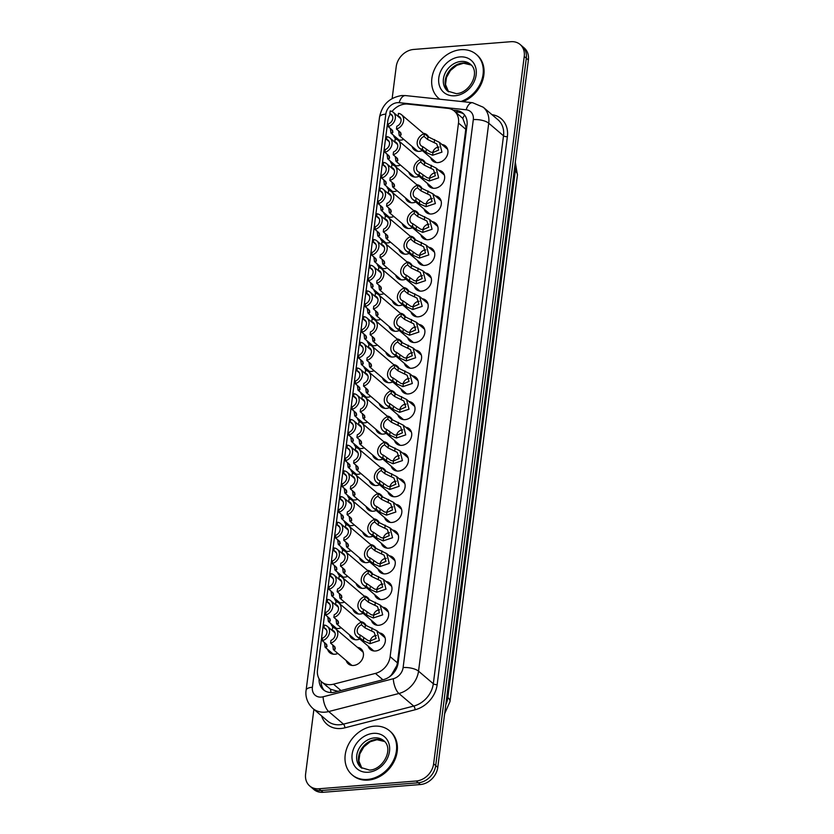 <?xml version="1.0" encoding="UTF-8"?>
<svg xmlns="http://www.w3.org/2000/svg" width="834" height="834" viewBox="0 0 834 834"><rect width="100%" height="100%" fill="white"/><g stroke="black" fill="none" stroke-linecap="round" stroke-linejoin="round"><path stroke-width="1.25" d="M441.957 144.501A9.831 7.944 130.4 0 1 445.554 146.044A9.831 7.944 130.4 0 1 447.003 155.885A9.831 7.944 130.4 0 1 438.027 162.588A9.831 7.944 130.4 0 1 432.815 161.014A9.831 7.944 130.4 0 1 430.719 157.709M438.663 170.209A9.831 7.944 130.4 0 1 442.26 171.752A9.831 7.944 130.4 0 1 443.709 181.593A9.831 7.944 130.4 0 1 434.733 188.286A9.831 7.944 130.4 0 1 429.52 186.722A9.831 7.944 130.4 0 1 427.425 183.417M435.369 195.917A9.831 7.944 130.4 0 1 438.965 197.46A9.831 7.944 130.4 0 1 440.415 207.301A9.831 7.944 130.4 0 1 431.439 213.994A9.831 7.944 130.4 0 1 426.226 212.42A9.831 7.944 130.4 0 1 424.131 209.125M432.075 221.625A9.831 7.944 130.4 0 1 435.671 223.168A9.831 7.944 130.4 0 1 437.131 233.009A9.831 7.944 130.4 0 1 428.144 239.702A9.831 7.944 130.4 0 1 422.932 238.128A9.831 7.944 130.4 0 1 420.836 234.823M428.791 247.323A9.831 7.944 130.4 0 1 432.377 248.866A9.831 7.944 130.4 0 1 433.836 258.707A9.831 7.944 130.4 0 1 424.85 265.41A9.831 7.944 130.4 0 1 419.638 263.836A9.831 7.944 130.4 0 1 417.542 260.531M425.496 273.031A9.831 7.944 130.4 0 1 429.083 274.574A9.831 7.944 130.4 0 1 430.542 284.415A9.831 7.944 130.4 0 1 421.556 291.108A9.831 7.944 130.4 0 1 416.354 289.544A9.831 7.944 130.4 0 1 414.258 286.239M422.202 298.739A9.831 7.944 130.4 0 1 425.799 300.282A9.831 7.944 130.4 0 1 427.248 310.123A9.831 7.944 130.4 0 1 418.261 316.816A9.831 7.944 130.4 0 1 413.059 315.242A9.831 7.944 130.4 0 1 410.964 311.947M418.908 324.447A9.831 7.944 130.4 0 1 422.504 325.99A9.831 7.944 130.4 0 1 423.953 335.831A9.831 7.944 130.4 0 1 414.978 342.524A9.831 7.944 130.4 0 1 409.765 340.95A9.831 7.944 130.4 0 1 407.67 337.645M415.613 350.144A9.831 7.944 130.4 0 1 419.21 351.687A9.831 7.944 130.4 0 1 420.659 361.539A9.831 7.944 130.4 0 1 411.683 368.232A9.831 7.944 130.4 0 1 406.471 366.658A9.831 7.944 130.4 0 1 404.375 363.353M412.319 375.853A9.831 7.944 130.4 0 1 415.916 377.395A9.831 7.944 130.4 0 1 417.365 387.237A9.831 7.944 130.4 0 1 408.389 393.929A9.831 7.944 130.4 0 1 403.176 392.366A9.831 7.944 130.4 0 1 401.081 389.061M395.858 504.382A9.831 7.944 130.4 0 1 399.455 505.925A9.831 7.944 130.4 0 1 400.904 515.766A9.831 7.944 130.4 0 1 391.917 522.459A9.831 7.944 130.4 0 1 386.715 520.885A9.831 7.944 130.4 0 1 384.62 517.591M399.152 478.674A9.831 7.944 130.4 0 1 402.739 480.217A9.831 7.944 130.4 0 1 404.198 490.058A9.831 7.944 130.4 0 1 395.212 496.751A9.831 7.944 130.4 0 1 390.01 495.188A9.831 7.944 130.4 0 1 387.914 491.883M382.681 607.204A9.831 7.944 130.4 0 1 386.278 608.747A9.831 7.944 130.4 0 1 387.727 618.588A9.831 7.944 130.4 0 1 378.751 625.281A9.831 7.944 130.4 0 1 373.538 623.707A9.831 7.944 130.4 0 1 371.443 620.413M385.975 581.496A9.831 7.944 130.4 0 1 389.572 583.039A9.831 7.944 130.4 0 1 391.021 592.88A9.831 7.944 130.4 0 1 382.045 599.573A9.831 7.944 130.4 0 1 376.832 598.009A9.831 7.944 130.4 0 1 374.737 594.705M389.269 555.788A9.831 7.944 130.4 0 1 392.866 557.331A9.831 7.944 130.4 0 1 394.315 567.183A9.831 7.944 130.4 0 1 385.339 573.875A9.831 7.944 130.4 0 1 380.127 572.301A9.831 7.944 130.4 0 1 378.031 568.996M392.564 530.09A9.831 7.944 130.4 0 1 396.16 531.633A9.831 7.944 130.4 0 1 397.609 541.474A9.831 7.944 130.4 0 1 388.634 548.167A9.831 7.944 130.4 0 1 383.421 546.593A9.831 7.944 130.4 0 1 381.326 543.288M402.447 452.966A9.831 7.944 130.4 0 1 406.033 454.509A9.831 7.944 130.4 0 1 407.492 464.361A9.831 7.944 130.4 0 1 398.506 471.054A9.831 7.944 130.4 0 1 393.294 469.479A9.831 7.944 130.4 0 1 391.198 466.175M405.731 427.269A9.831 7.944 130.4 0 1 409.327 428.812A9.831 7.944 130.4 0 1 410.787 438.653A9.831 7.944 130.4 0 1 401.8 445.346A9.831 7.944 130.4 0 1 396.588 443.771A9.831 7.944 130.4 0 1 394.492 440.467M409.025 401.561A9.831 7.944 130.4 0 1 412.622 403.103A9.831 7.944 130.4 0 1 414.071 412.945A9.831 7.944 130.4 0 1 405.095 419.638A9.831 7.944 130.4 0 1 399.882 418.063A9.831 7.944 130.4 0 1 397.787 414.769M379.387 632.912A9.831 7.944 130.4 0 1 382.983 634.455A9.831 7.944 130.4 0 1 384.443 644.296A9.831 7.944 130.4 0 1 375.456 650.989A9.831 7.944 130.4 0 1 370.244 649.415A9.831 7.944 130.4 0 1 368.148 646.11M423.328 133.273A9.831 7.944 130.4 0 1 426.925 134.806A9.831 7.944 130.4 0 1 428.718 137.266M422.358 150.6A9.831 7.944 130.4 0 1 419.398 151.35A9.831 7.944 130.4 0 1 414.185 149.776A9.831 7.944 130.4 0 1 412.09 146.471M420.034 158.971A9.831 7.944 130.4 0 1 423.63 160.514A9.831 7.944 130.4 0 1 425.423 162.974M419.075 176.308A9.831 7.944 130.4 0 1 416.103 177.058A9.831 7.944 130.4 0 1 410.891 175.484A9.831 7.944 130.4 0 1 408.796 172.179M416.739 184.679A9.831 7.944 130.4 0 1 420.336 186.222A9.831 7.944 130.4 0 1 422.129 188.672M415.78 202.005A9.831 7.944 130.4 0 1 412.809 202.756A9.831 7.944 130.4 0 1 407.597 201.182A9.831 7.944 130.4 0 1 405.501 197.887M413.445 210.387A9.831 7.944 130.4 0 1 417.042 211.93A9.831 7.944 130.4 0 1 418.835 214.38M412.486 227.713A9.831 7.944 130.4 0 1 409.515 228.464A9.831 7.944 130.4 0 1 404.302 226.89A9.831 7.944 130.4 0 1 402.207 223.595M410.151 236.095A9.831 7.944 130.4 0 1 413.747 237.627A9.831 7.944 130.4 0 1 415.541 240.088M409.192 253.421A9.831 7.944 130.4 0 1 406.221 254.172A9.831 7.944 130.4 0 1 401.008 252.598A9.831 7.944 130.4 0 1 398.913 249.293M406.867 261.793A9.831 7.944 130.4 0 1 410.453 263.335A9.831 7.944 130.4 0 1 412.246 265.796M405.897 279.129A9.831 7.944 130.4 0 1 402.926 279.88A9.831 7.944 130.4 0 1 397.714 278.306A9.831 7.944 130.4 0 1 395.618 275.001M403.573 287.501A9.831 7.944 130.4 0 1 407.159 289.044A9.831 7.944 130.4 0 1 408.952 291.493M402.603 304.827A9.831 7.944 130.4 0 1 399.632 305.578A9.831 7.944 130.4 0 1 394.43 304.014A9.831 7.944 130.4 0 1 392.334 300.709M400.278 313.209A9.831 7.944 130.4 0 1 403.875 314.752A9.831 7.944 130.4 0 1 405.668 317.201M399.309 330.535A9.831 7.944 130.4 0 1 396.338 331.286A9.831 7.944 130.4 0 1 391.136 329.711A9.831 7.944 130.4 0 1 389.04 326.417M396.984 338.917A9.831 7.944 130.4 0 1 400.581 340.449A9.831 7.944 130.4 0 1 402.374 342.91M396.014 356.243A9.831 7.944 130.4 0 1 393.054 356.994A9.831 7.944 130.4 0 1 387.841 355.42A9.831 7.944 130.4 0 1 385.746 352.115M393.69 364.614A9.831 7.944 130.4 0 1 397.286 366.157A9.831 7.944 130.4 0 1 399.079 368.618M392.731 381.951A9.831 7.944 130.4 0 1 389.759 382.702A9.831 7.944 130.4 0 1 384.547 381.128A9.831 7.944 130.4 0 1 382.452 377.823M377.229 493.144A9.831 7.944 130.4 0 1 380.825 494.687A9.831 7.944 130.4 0 1 382.618 497.137M376.259 510.471A9.831 7.944 130.4 0 1 373.288 511.221A9.831 7.944 130.4 0 1 368.086 509.657A9.831 7.944 130.4 0 1 365.99 506.353M367.346 570.258A9.831 7.944 130.4 0 1 370.942 571.801A9.831 7.944 130.4 0 1 372.735 574.261M366.387 587.595A9.831 7.944 130.4 0 1 363.416 588.345A9.831 7.944 130.4 0 1 358.203 586.771A9.831 7.944 130.4 0 1 356.108 583.466M364.051 595.966A9.831 7.944 130.4 0 1 367.648 597.509A9.831 7.944 130.4 0 1 369.441 599.959M363.092 613.292A9.831 7.944 130.4 0 1 360.121 614.043A9.831 7.944 130.4 0 1 354.909 612.479A9.831 7.944 130.4 0 1 352.813 609.174M360.757 621.674A9.831 7.944 130.4 0 1 364.354 623.217A9.831 7.944 130.4 0 1 366.147 625.667M359.798 639A9.831 7.944 130.4 0 1 356.827 639.751A9.831 7.944 130.4 0 1 351.614 638.177A9.831 7.944 130.4 0 1 349.519 634.882M373.934 518.852A9.831 7.944 130.4 0 1 377.531 520.395A9.831 7.944 130.4 0 1 379.324 522.845M372.965 536.179A9.831 7.944 130.4 0 1 369.994 536.929A9.831 7.944 130.4 0 1 364.792 535.355A9.831 7.944 130.4 0 1 362.696 532.061M370.64 544.56A9.831 7.944 130.4 0 1 374.237 546.093A9.831 7.944 130.4 0 1 376.03 548.553M369.671 561.887A9.831 7.944 130.4 0 1 366.71 562.637A9.831 7.944 130.4 0 1 361.497 561.063A9.831 7.944 130.4 0 1 359.402 557.758M380.523 467.436A9.831 7.944 130.4 0 1 384.109 468.979A9.831 7.944 130.4 0 1 385.902 471.439M379.553 484.773A9.831 7.944 130.4 0 1 376.582 485.524A9.831 7.944 130.4 0 1 371.38 483.949A9.831 7.944 130.4 0 1 369.274 480.645M383.807 441.739A9.831 7.944 130.4 0 1 387.403 443.271A9.831 7.944 130.4 0 1 389.197 445.731M382.848 459.065A9.831 7.944 130.4 0 1 379.877 459.815A9.831 7.944 130.4 0 1 374.664 458.241A9.831 7.944 130.4 0 1 372.569 454.937M387.101 416.03A9.831 7.944 130.4 0 1 390.698 417.573A9.831 7.944 130.4 0 1 392.491 420.023M386.142 433.357A9.831 7.944 130.4 0 1 383.171 434.107A9.831 7.944 130.4 0 1 377.958 432.533A9.831 7.944 130.4 0 1 375.863 429.239M390.395 390.322A9.831 7.944 130.4 0 1 393.992 391.865A9.831 7.944 130.4 0 1 395.785 394.315M389.436 407.649A9.831 7.944 130.4 0 1 386.465 408.399A9.831 7.944 130.4 0 1 381.253 406.836A9.831 7.944 130.4 0 1 379.157 403.531M357.473 647.382A9.831 7.944 130.4 0 1 361.059 648.915A9.831 7.944 130.4 0 1 362.519 658.766A9.831 7.944 130.4 0 1 353.533 665.459A9.831 7.944 130.4 0 1 348.32 663.885A9.831 7.944 130.4 0 1 346.225 660.58M403.729 139.361A9.831 7.944 130.4 0 1 400.758 140.112A9.831 7.944 130.4 0 1 395.556 138.538A9.831 7.944 130.4 0 1 393.46 135.233M400.435 165.069A9.831 7.944 130.4 0 1 397.474 165.82A9.831 7.944 130.4 0 1 392.261 164.246A9.831 7.944 130.4 0 1 390.166 160.941M397.151 190.778A9.831 7.944 130.4 0 1 394.18 191.528A9.831 7.944 130.4 0 1 388.967 189.954A9.831 7.944 130.4 0 1 386.872 186.649M393.856 216.475A9.831 7.944 130.4 0 1 390.885 217.226A9.831 7.944 130.4 0 1 385.673 215.652A9.831 7.944 130.4 0 1 383.577 212.357M390.562 242.183A9.831 7.944 130.4 0 1 387.591 242.934A9.831 7.944 130.4 0 1 382.379 241.36A9.831 7.944 130.4 0 1 380.283 238.055M387.268 267.891A9.831 7.944 130.4 0 1 384.297 268.642A9.831 7.944 130.4 0 1 379.084 267.068A9.831 7.944 130.4 0 1 376.989 263.763M383.974 293.599A9.831 7.944 130.4 0 1 381.002 294.35A9.831 7.944 130.4 0 1 375.8 292.776A9.831 7.944 130.4 0 1 373.695 289.471M380.679 319.297A9.831 7.944 130.4 0 1 377.708 320.048A9.831 7.944 130.4 0 1 372.506 318.473A9.831 7.944 130.4 0 1 370.411 315.179M377.385 345.005A9.831 7.944 130.4 0 1 374.414 345.756A9.831 7.944 130.4 0 1 369.212 344.181A9.831 7.944 130.4 0 1 367.116 340.877M374.091 370.713A9.831 7.944 130.4 0 1 371.13 371.464A9.831 7.944 130.4 0 1 365.918 369.889A9.831 7.944 130.4 0 1 363.822 366.585M370.807 396.421A9.831 7.944 130.4 0 1 367.836 397.172A9.831 7.944 130.4 0 1 362.623 395.597A9.831 7.944 130.4 0 1 360.528 392.293M367.513 422.119A9.831 7.944 130.4 0 1 364.541 422.869A9.831 7.944 130.4 0 1 359.329 421.295A9.831 7.944 130.4 0 1 357.233 418.001M364.218 447.827A9.831 7.944 130.4 0 1 361.247 448.577A9.831 7.944 130.4 0 1 356.035 447.003A9.831 7.944 130.4 0 1 353.939 443.698M360.924 473.535A9.831 7.944 130.4 0 1 357.953 474.285A9.831 7.944 130.4 0 1 352.74 472.711A9.831 7.944 130.4 0 1 350.645 469.406M357.63 499.243A9.831 7.944 130.4 0 1 354.659 499.993A9.831 7.944 130.4 0 1 349.456 498.419A9.831 7.944 130.4 0 1 347.361 495.115M354.335 524.94A9.831 7.944 130.4 0 1 351.364 525.691A9.831 7.944 130.4 0 1 346.162 524.117A9.831 7.944 130.4 0 1 344.067 520.823M351.041 550.649A9.831 7.944 130.4 0 1 348.07 551.399A9.831 7.944 130.4 0 1 342.868 549.825A9.831 7.944 130.4 0 1 340.772 546.52M347.747 576.357A9.831 7.944 130.4 0 1 344.786 577.107A9.831 7.944 130.4 0 1 339.574 575.533A9.831 7.944 130.4 0 1 337.478 572.228M344.463 602.065A9.831 7.944 130.4 0 1 341.492 602.815A9.831 7.944 130.4 0 1 336.279 601.241A9.831 7.944 130.4 0 1 334.184 597.936M341.169 627.762A9.831 7.944 130.4 0 1 338.197 628.513A9.831 7.944 130.4 0 1 332.985 626.939A9.831 7.944 130.4 0 1 330.889 623.644M337.874 653.47A9.831 7.944 130.4 0 1 334.903 654.221A9.831 7.944 130.4 0 1 329.691 652.647A9.831 7.944 130.4 0 1 327.595 649.342M390.26 114.07A17.337 14.011 -49.6 0 0 387.768 121.274L317.493 669.879A17.337 14.011 -49.6 0 0 321.611 681.858A17.337 14.011 -49.6 0 0 333.506 684.182L375.425 673.403A17.337 14.011 -49.6 0 0 390.135 656.65L458.492 123.067A17.337 14.011 -49.6 0 0 454.374 111.089A17.337 14.011 -49.6 0 0 447.816 108.347L407.816 104.094A17.337 14.011 -49.6 0 0 405.178 104.073A17.337 14.011 -49.6 0 0 392.022 111.506M321.611 681.858L330.535 689.238L337.937 691.344M389.509 676.791L391.49 674.831L396.859 665.49L397.422 662.842L465.768 129.27L465.893 126.643L462.776 118.345L454.374 111.089M392.147 98.527L396.223 66.657A17.337 14.011 130.4 0 1 413.633 49.456L510.919 41.7A17.337 14.011 130.4 0 1 520.114 44.473A17.337 14.011 130.4 0 1 524.242 56.451L433.628 763.808A17.337 14.011 130.4 0 1 416.218 781.01L318.932 788.766L321.007 790.538A17.337 14.011 130.4 0 1 311.812 787.755A17.337 14.011 130.4 0 0 321.007 790.538L418.293 782.782L321.007 790.538L323.081 792.3A17.337 14.011 130.4 0 1 313.886 789.527L309.737 785.993A17.337 14.011 130.4 0 1 305.609 774.015L313.897 709.348M433.628 763.808L435.702 765.57A17.337 14.011 130.4 0 1 418.293 782.782A17.337 14.011 130.4 0 0 435.702 765.57L526.317 58.224L435.702 765.57L437.777 767.343A17.337 14.011 130.4 0 1 420.367 784.544L323.081 792.3M520.114 44.473L522.188 46.245A17.337 14.011 130.4 0 1 526.317 58.224A17.337 14.011 130.4 0 0 522.188 46.245L524.263 48.007A17.337 14.011 130.4 0 1 528.391 59.985L437.777 767.343M318.932 788.766A17.337 14.011 130.4 0 1 309.737 785.993M319.088 678.813A17.337 14.011 -49.6 0 0 323.321 689.718A17.337 14.011 -49.6 0 0 335.205 692.043L383.421 679.647A17.337 14.011 -49.6 0 0 398.131 662.894L467.019 125.163A17.337 14.011 -49.6 0 0 462.891 113.184A17.337 14.011 -49.6 0 0 456.344 110.442L452.987 110.088M324.405 690.542A17.337 14.011 130.4 0 1 321.132 681.43M455.291 111.871L458.419 112.204A17.337 14.011 130.4 0 1 463.881 114.133M325.802 643.692L326.563 644.474M322.331 640.731L322.685 637.989A5.775 4.67 -49.6 0 0 326.699 633.611A5.775 4.67 -49.6 0 0 325.541 628.627A5.775 4.67 -49.6 0 0 323.988 627.825L324.343 625.073A8.674 7.006 -49.6 0 1 327.418 626.428A8.674 7.006 -49.6 0 1 329.023 634.32A8.674 7.006 -49.6 0 1 322.331 640.731L325.886 643.754L327.064 646.371L325.104 647.226L324.478 642.555M323.988 627.825L326.584 630.035M332.245 630.233L332.599 627.481A8.674 7.006 -49.6 0 1 335.675 628.826A8.674 7.006 -49.6 0 1 337.28 636.728A8.674 7.006 -49.6 0 1 330.587 643.139L330.942 640.387A5.775 4.67 -49.6 0 0 334.955 636.019A5.775 4.67 -49.6 0 0 333.798 631.025A5.775 4.67 -49.6 0 0 332.245 630.233L334.841 632.443M330.587 643.139L334.142 646.162L335.32 648.779L333.36 649.634L332.735 644.963M334.059 646.089L334.82 646.882M360.163 634.997L367.961 640.47L370.39 640.929L376.103 638.448L374.216 632.297L365.021 627.866L361.466 624.833A5.775 4.67 -49.6 0 0 357.452 629.201A5.775 4.67 -49.6 0 0 358.61 634.194A5.775 4.67 -49.6 0 0 360.163 634.997L359.819 637.739L363.374 640.773L370.035 643.671L379.387 640.543L376.895 630.785L385.079 637.749M376.415 635.487A5.775 4.67 -49.6 0 0 375.998 635.508A5.775 4.67 -49.6 0 0 370.244 640.929M359.819 637.739A8.674 7.006 -49.6 0 1 356.733 636.394A8.674 7.006 -49.6 0 1 355.128 628.502A8.674 7.006 -49.6 0 1 361.82 622.091L365.375 625.114L376.895 630.785M361.82 622.091L361.466 624.833M439.862 99.236A28.898 23.352 130.4 0 1 438.747 98.349A28.898 23.352 130.4 0 1 434.472 69.399A28.898 23.352 130.4 0 1 460.889 49.706A28.898 23.352 130.4 0 1 476.204 54.335A28.898 23.352 130.4 0 1 481.844 79.762A28.898 23.352 130.4 0 1 460.993 101.477M439.768 99.225A28.898 23.352 130.4 0 1 439.518 99.017L438.747 98.349M476.204 54.335L476.985 54.992A28.898 23.352 130.4 0 1 482.823 79.803A28.898 23.352 130.4 0 1 462.964 101.685M329.096 617.984L329.857 618.776M325.625 615.023L325.979 612.281A5.775 4.67 -49.6 0 0 329.993 607.913A5.775 4.67 -49.6 0 0 328.836 602.919A5.775 4.67 -49.6 0 0 327.282 602.117L327.626 599.365A8.674 7.006 -49.6 0 1 330.712 600.72A8.674 7.006 -49.6 0 1 332.318 608.611A8.674 7.006 -49.6 0 1 325.625 615.023L329.18 618.057L330.358 620.663L328.398 621.518L327.772 616.858M327.282 602.117L329.878 604.327M332.391 592.276L333.152 593.068M328.919 589.325L329.274 586.573A5.775 4.67 -49.6 0 0 333.287 582.205A5.775 4.67 -49.6 0 0 332.13 577.211A5.775 4.67 -49.6 0 0 330.577 576.409L330.921 573.667A8.674 7.006 -49.6 0 1 334.007 575.012A8.674 7.006 -49.6 0 1 335.602 582.914A8.674 7.006 -49.6 0 1 328.919 589.325L332.474 592.349L333.652 594.955L331.692 595.82L331.067 591.15M330.577 576.409L333.173 578.629M335.685 566.567L336.446 567.36M332.213 563.617L332.568 560.865A5.775 4.67 -49.6 0 0 336.582 556.497A5.775 4.67 -49.6 0 0 335.424 551.503A5.775 4.67 -49.6 0 0 333.861 550.701L334.215 547.959A8.674 7.006 -49.6 0 1 337.301 549.304A8.674 7.006 -49.6 0 1 338.896 557.206A8.674 7.006 -49.6 0 1 332.213 563.617L335.768 566.64L336.946 569.257L334.987 570.112L334.361 565.442M333.861 550.701L336.467 552.921M338.979 540.87L339.74 541.652M335.508 537.909L335.852 535.167A5.775 4.67 -49.6 0 0 339.876 530.789A5.775 4.67 -49.6 0 0 338.719 525.806A5.775 4.67 -49.6 0 0 337.155 525.003L337.509 522.251A8.674 7.006 -49.6 0 1 340.595 523.606A8.674 7.006 -49.6 0 1 342.19 531.498A8.674 7.006 -49.6 0 1 335.508 537.909L339.063 540.932L340.241 543.549L338.281 544.404L337.655 539.734M337.155 525.003L339.761 527.213M335.539 604.525L335.883 601.773A8.674 7.006 -49.6 0 1 338.969 603.128A8.674 7.006 -49.6 0 1 340.574 611.02A8.674 7.006 -49.6 0 1 333.881 617.431L334.236 614.689A5.775 4.67 -49.6 0 0 338.25 610.321A5.775 4.67 -49.6 0 0 337.092 605.328A5.775 4.67 -49.6 0 0 335.539 604.525L338.135 606.735M333.881 617.431L337.436 620.465L338.614 623.071L336.655 623.926L336.029 619.266M337.353 620.392L338.114 621.184M338.833 578.817L339.177 576.075A8.674 7.006 -49.6 0 1 342.263 577.42A8.674 7.006 -49.6 0 1 343.858 585.312A8.674 7.006 -49.6 0 1 337.176 591.723L337.53 588.981A5.775 4.67 -49.6 0 0 341.544 584.613A5.775 4.67 -49.6 0 0 340.387 579.62A5.775 4.67 -49.6 0 0 338.833 578.817L341.429 581.027M337.176 591.723L340.731 594.757L341.909 597.363L339.949 598.218L339.323 593.558M340.647 594.684L341.408 595.476M342.117 553.109L342.472 550.367A8.674 7.006 -49.6 0 1 345.557 551.712A8.674 7.006 -49.6 0 1 347.152 559.614A8.674 7.006 -49.6 0 1 340.47 566.025L340.825 563.273A5.775 4.67 -49.6 0 0 344.838 558.905A5.775 4.67 -49.6 0 0 343.681 553.912A5.775 4.67 -49.6 0 0 342.117 553.109L344.723 555.329M340.47 566.025L344.025 569.049L345.203 571.655L343.243 572.52L342.618 567.85M343.942 568.976L344.703 569.768M367.408 779.436A28.898 23.352 130.4 0 1 352.084 774.807A28.898 23.352 130.4 0 1 347.809 745.857A28.898 23.352 130.4 0 1 374.226 726.174A28.898 23.352 130.4 0 1 389.551 730.793A28.898 23.352 130.4 0 1 393.825 759.743A28.898 23.352 130.4 0 1 367.408 779.436M389.551 730.793L390.333 731.46A28.898 23.352 130.4 0 1 394.607 760.41A28.898 23.352 130.4 0 1 368.19 780.092A28.898 23.352 130.4 0 1 352.865 775.474L352.084 774.807M345.412 527.411L345.766 524.659A8.674 7.006 -49.6 0 1 348.852 526.004A8.674 7.006 -49.6 0 1 350.447 533.906A8.674 7.006 -49.6 0 1 343.764 540.317L344.108 537.565A5.775 4.67 -49.6 0 0 348.132 533.197A5.775 4.67 -49.6 0 0 346.975 528.203A5.775 4.67 -49.6 0 0 345.412 527.411L348.018 529.621M343.764 540.317L347.319 543.341L348.497 545.957L346.537 546.812L345.912 542.142M347.236 543.268L347.997 544.06M363.457 609.289L371.255 614.762L373.684 615.221L379.397 612.74L377.5 606.589L368.315 602.158L364.76 599.125A5.775 4.67 -49.6 0 0 360.747 603.493A5.775 4.67 -49.6 0 0 361.904 608.486A5.775 4.67 -49.6 0 0 363.457 609.289L363.103 612.041L366.668 615.065L373.33 617.963L382.681 614.835L380.189 605.077L388.373 612.052M379.71 609.779A5.775 4.67 -49.6 0 0 379.293 609.8A5.775 4.67 -49.6 0 0 373.538 615.221M363.103 612.041A8.674 7.006 -49.6 0 1 360.027 610.686A8.674 7.006 -49.6 0 1 358.422 602.794A8.674 7.006 -49.6 0 1 365.115 596.383L368.67 599.406L380.189 605.077M365.115 596.383L364.76 599.125M366.752 583.581L374.549 589.065L376.978 589.523L382.691 587.032L380.794 580.881L371.61 576.45L368.055 573.427A5.775 4.67 -49.6 0 0 364.031 577.795A5.775 4.67 -49.6 0 0 365.188 582.778A5.775 4.67 -49.6 0 0 366.752 583.581L366.397 586.333L369.962 589.357L376.624 592.255L385.975 589.127L383.484 579.38L391.667 586.344M383.004 584.081A5.775 4.67 -49.6 0 0 382.587 584.092A5.775 4.67 -49.6 0 0 376.832 589.513M366.397 586.333A8.674 7.006 -49.6 0 1 363.322 584.988A8.674 7.006 -49.6 0 1 361.716 577.086A8.674 7.006 -49.6 0 1 368.409 570.675L371.964 573.698L383.484 579.38M368.409 570.675L368.055 573.427M370.046 557.883L377.844 563.357L380.262 563.815L385.975 561.334L384.088 555.183L374.904 550.742L371.349 547.719A5.775 4.67 -49.6 0 0 367.325 552.087A5.775 4.67 -49.6 0 0 368.482 557.081A5.775 4.67 -49.6 0 0 370.046 557.883L369.691 560.625L373.246 563.659L379.918 566.557L389.269 563.419L386.778 553.672L394.962 560.636M386.298 558.373A5.775 4.67 -49.6 0 0 385.881 558.384A5.775 4.67 -49.6 0 0 380.127 563.805M369.691 560.625A8.674 7.006 -49.6 0 1 366.616 559.28A8.674 7.006 -49.6 0 1 365.011 551.378A8.674 7.006 -49.6 0 1 371.703 544.967L375.258 548.001L386.778 553.672M371.703 544.967L371.349 547.719M373.34 532.175L381.128 537.649L383.557 538.107L389.269 535.626L387.383 529.475L378.198 525.045L374.643 522.011A5.775 4.67 -49.6 0 0 370.619 526.379A5.775 4.67 -49.6 0 0 371.776 531.373A5.775 4.67 -49.6 0 0 373.34 532.175L372.986 534.917L376.541 537.951L383.213 540.849L392.564 537.721L390.072 527.964L398.256 534.928M389.593 532.665A5.775 4.67 -49.6 0 0 389.176 532.686A5.775 4.67 -49.6 0 0 383.421 538.107M372.986 534.917A8.674 7.006 -49.6 0 1 369.91 533.572A8.674 7.006 -49.6 0 1 368.305 525.681A8.674 7.006 -49.6 0 1 374.987 519.269L378.553 522.293L390.072 527.964M374.987 519.269L374.643 522.011M342.274 515.162L343.035 515.954M338.802 512.201L339.146 509.459A5.775 4.67 -49.6 0 0 343.17 505.091A5.775 4.67 -49.6 0 0 342.013 500.098A5.775 4.67 -49.6 0 0 340.449 499.295L340.804 496.543A8.674 7.006 -49.6 0 1 343.879 497.898A8.674 7.006 -49.6 0 1 345.484 505.79A8.674 7.006 -49.6 0 1 338.802 512.201L342.357 515.235L343.535 517.841L341.575 518.696L340.95 514.036M340.449 499.295L343.055 501.505M345.568 489.454L346.329 490.246M342.086 486.503L342.44 483.751A5.775 4.67 -49.6 0 0 346.464 479.383A5.775 4.67 -49.6 0 0 345.307 474.39A5.775 4.67 -49.6 0 0 343.744 473.587L344.098 470.845A8.674 7.006 -49.6 0 1 347.173 472.19A8.674 7.006 -49.6 0 1 348.779 480.092A8.674 7.006 -49.6 0 1 342.086 486.503L345.651 489.527L346.819 492.133L344.859 492.988L344.233 488.328M343.744 473.587L346.339 475.807M348.852 463.746L349.613 464.538M345.38 460.795L345.735 458.043A5.775 4.67 -49.6 0 0 349.759 453.675A5.775 4.67 -49.6 0 0 348.602 448.682A5.775 4.67 -49.6 0 0 347.038 447.879L347.392 445.137A8.674 7.006 -49.6 0 1 350.468 446.482A8.674 7.006 -49.6 0 1 352.073 454.384A8.674 7.006 -49.6 0 1 345.38 460.795L348.935 463.819L350.113 466.435L348.153 467.29L347.528 462.62M347.038 447.879L349.634 450.099M352.146 438.048L352.907 438.83M348.675 435.087L349.029 432.346A5.775 4.67 -49.6 0 0 353.043 427.967A5.775 4.67 -49.6 0 0 351.885 422.984A5.775 4.67 -49.6 0 0 350.332 422.181L350.687 419.429A8.674 7.006 -49.6 0 1 353.762 420.784A8.674 7.006 -49.6 0 1 355.367 428.676A8.674 7.006 -49.6 0 1 348.675 435.087L352.229 438.111L353.407 440.727L351.448 441.582L350.822 436.912M350.332 422.181L352.928 424.391M348.706 501.703L349.06 498.951A8.674 7.006 -49.6 0 1 352.136 500.306A8.674 7.006 -49.6 0 1 353.741 508.198A8.674 7.006 -49.6 0 1 347.059 514.609L347.403 511.868A5.775 4.67 -49.6 0 0 351.427 507.499A5.775 4.67 -49.6 0 0 350.27 502.506A5.775 4.67 -49.6 0 0 348.706 501.703L351.312 503.913M347.059 514.609L350.614 517.643L351.792 520.249L349.832 521.104L349.206 516.444M350.53 517.57L351.291 518.362M352 475.995L352.355 473.253A8.674 7.006 -49.6 0 1 355.43 474.598A8.674 7.006 -49.6 0 1 357.035 482.49A8.674 7.006 -49.6 0 1 350.343 488.901L350.697 486.159A5.775 4.67 -49.6 0 0 354.721 481.791A5.775 4.67 -49.6 0 0 353.564 476.798A5.775 4.67 -49.6 0 0 352 475.995L354.596 478.205M350.343 488.901L353.908 491.935L355.076 494.541L353.116 495.396L352.49 490.736M353.824 491.862L354.586 492.654M355.294 450.287L355.649 447.545A8.674 7.006 -49.6 0 1 358.724 448.89A8.674 7.006 -49.6 0 1 360.33 456.792A8.674 7.006 -49.6 0 1 353.637 463.204L353.991 460.451A5.775 4.67 -49.6 0 0 358.015 456.083A5.775 4.67 -49.6 0 0 356.858 451.09A5.775 4.67 -49.6 0 0 355.294 450.287L357.89 452.508M353.637 463.204L357.202 466.227L358.37 468.833L356.41 469.698L355.784 465.028M357.108 466.154L357.869 466.946M358.589 424.589L358.943 421.837A8.674 7.006 -49.6 0 1 362.019 423.182A8.674 7.006 -49.6 0 1 363.624 431.084A8.674 7.006 -49.6 0 1 356.931 437.496L357.286 434.743A5.775 4.67 -49.6 0 0 361.299 430.375A5.775 4.67 -49.6 0 0 360.142 425.382A5.775 4.67 -49.6 0 0 358.589 424.589L361.185 426.799M356.931 437.496L360.486 440.519L361.664 443.135L359.704 443.99L359.079 439.32M360.403 440.446L361.164 441.238M376.634 506.467L384.422 511.94L386.851 512.399L392.564 509.918L390.677 503.767L381.492 499.337L377.938 496.303A5.775 4.67 -49.6 0 0 373.913 500.671A5.775 4.67 -49.6 0 0 375.071 505.665A5.775 4.67 -49.6 0 0 376.634 506.467L376.28 509.22L379.835 512.243L386.496 515.141L395.858 512.013L393.367 502.256L401.55 509.23M392.877 506.957A5.775 4.67 -49.6 0 0 392.47 506.978A5.775 4.67 -49.6 0 0 386.715 512.399M376.28 509.22A8.674 7.006 -49.6 0 1 373.194 507.864A8.674 7.006 -49.6 0 1 371.599 499.973A8.674 7.006 -49.6 0 1 378.282 493.561L381.847 496.584L393.367 502.256M378.282 493.561L377.938 496.303M379.929 480.759L387.716 486.243L390.145 486.702L395.858 484.21L393.971 478.059L384.787 473.629L381.221 470.605A5.775 4.67 -49.6 0 0 377.208 474.973A5.775 4.67 -49.6 0 0 378.365 479.957A5.775 4.67 -49.6 0 0 379.929 480.759L379.574 483.512L383.129 486.535L389.791 489.433L399.142 486.305L396.661 476.558L404.844 483.522M396.171 481.26A5.775 4.67 -49.6 0 0 395.764 481.27A5.775 4.67 -49.6 0 0 390.01 486.691M379.574 483.512A8.674 7.006 -49.6 0 1 376.488 482.167A8.674 7.006 -49.6 0 1 374.893 474.265A8.674 7.006 -49.6 0 1 381.576 467.853L385.131 470.876L396.661 476.558M381.576 467.853L381.221 470.605M383.213 455.062L391.01 460.535L393.439 460.993L399.152 458.512L397.265 452.362L388.071 447.921L384.516 444.897A5.775 4.67 -49.6 0 0 380.502 449.265A5.775 4.67 -49.6 0 0 381.659 454.259A5.775 4.67 -49.6 0 0 383.213 455.062L382.869 457.803L386.423 460.837L393.085 463.735L402.436 460.597L399.955 450.85L408.128 457.814M399.465 455.552A5.775 4.67 -49.6 0 0 399.048 455.562A5.775 4.67 -49.6 0 0 393.304 460.983M382.869 457.803A8.674 7.006 -49.6 0 1 379.783 456.459A8.674 7.006 -49.6 0 1 378.188 448.556A8.674 7.006 -49.6 0 1 384.87 442.145L388.425 445.179L399.955 450.85M384.87 442.145L384.516 444.897M355.44 412.34L356.201 413.132M351.969 409.379L352.323 406.638A5.775 4.67 -49.6 0 0 356.337 402.269A5.775 4.67 -49.6 0 0 355.18 397.276A5.775 4.67 -49.6 0 0 353.626 396.473L353.97 393.721A8.674 7.006 -49.6 0 1 357.056 395.076A8.674 7.006 -49.6 0 1 358.651 402.968A8.674 7.006 -49.6 0 1 351.969 409.379L355.524 412.413L356.702 415.019L354.742 415.874L354.116 411.214M353.626 396.473L356.222 398.683M358.735 386.632L359.496 387.424M355.263 383.682L355.618 380.929A5.775 4.67 -49.6 0 0 359.631 376.561A5.775 4.67 -49.6 0 0 358.474 371.568A5.775 4.67 -49.6 0 0 356.921 370.765L357.265 368.023A8.674 7.006 -49.6 0 1 360.351 369.368A8.674 7.006 -49.6 0 1 361.946 377.27A8.674 7.006 -49.6 0 1 355.263 383.682L358.818 386.705L359.996 389.311L358.036 390.166L357.411 385.506M356.921 370.765L359.517 372.986M362.029 360.924L362.79 361.716M358.557 357.974L358.912 355.221A5.775 4.67 -49.6 0 0 362.926 350.853A5.775 4.67 -49.6 0 0 361.768 345.86A5.775 4.67 -49.6 0 0 360.205 345.057L360.559 342.315A8.674 7.006 -49.6 0 1 363.645 343.66A8.674 7.006 -49.6 0 1 365.24 351.562A8.674 7.006 -49.6 0 1 358.557 357.974L362.112 360.997L363.29 363.614L361.331 364.468L360.705 359.798M360.205 345.057L362.811 347.278M365.323 335.226L366.084 336.008M361.852 332.266L362.196 329.524A5.775 4.67 -49.6 0 0 366.22 325.145A5.775 4.67 -49.6 0 0 365.063 320.162A5.775 4.67 -49.6 0 0 363.499 319.359L363.853 316.607A8.674 7.006 -49.6 0 1 366.939 317.962A8.674 7.006 -49.6 0 1 368.534 325.854A8.674 7.006 -49.6 0 1 361.852 332.266L365.407 335.289L366.585 337.906L364.625 338.76L363.999 334.09M363.499 319.359L366.105 321.57M368.618 309.518L369.379 310.311M365.146 306.558L365.49 303.816A5.775 4.67 -49.6 0 0 369.514 299.448A5.775 4.67 -49.6 0 0 368.357 294.454A5.775 4.67 -49.6 0 0 366.793 293.651L367.148 290.899A8.674 7.006 -49.6 0 1 370.223 292.254A8.674 7.006 -49.6 0 1 371.828 300.146A8.674 7.006 -49.6 0 1 365.146 306.558L368.701 309.591L369.869 312.197L367.919 313.052L367.294 308.392M366.793 293.651L369.399 295.862M371.901 283.81L372.673 284.603M368.43 280.86L368.784 278.108A5.775 4.67 -49.6 0 0 372.808 273.74A5.775 4.67 -49.6 0 0 371.651 268.746A5.775 4.67 -49.6 0 0 370.087 267.943L370.442 265.202A8.674 7.006 -49.6 0 1 373.517 266.546A8.674 7.006 -49.6 0 1 375.123 274.449A8.674 7.006 -49.6 0 1 368.43 280.86L371.995 283.883L373.163 286.489L371.203 287.344L370.577 282.684M370.087 267.943L372.683 270.164M361.883 398.881L362.227 396.129A8.674 7.006 -49.6 0 1 365.313 397.484A8.674 7.006 -49.6 0 1 366.918 405.376A8.674 7.006 -49.6 0 1 360.225 411.787L360.58 409.046A5.775 4.67 -49.6 0 0 364.594 404.678A5.775 4.67 -49.6 0 0 363.436 399.684A5.775 4.67 -49.6 0 0 361.883 398.881L364.479 401.091M360.225 411.787L363.78 414.821L364.958 417.427L362.998 418.282L362.373 413.612M363.697 414.748L364.458 415.541M365.177 373.173L365.521 370.432A8.674 7.006 -49.6 0 1 368.607 371.776A8.674 7.006 -49.6 0 1 370.202 379.668A8.674 7.006 -49.6 0 1 363.52 386.079L363.874 383.338A5.775 4.67 -49.6 0 0 367.888 378.97A5.775 4.67 -49.6 0 0 366.731 373.976A5.775 4.67 -49.6 0 0 365.177 373.173L367.773 375.383M363.52 386.079L367.075 389.113L368.253 391.719L366.293 392.574L365.667 387.914M366.991 389.04L367.752 389.832M368.461 347.465L368.816 344.723A8.674 7.006 -49.6 0 1 371.901 346.068A8.674 7.006 -49.6 0 1 373.496 353.97A8.674 7.006 -49.6 0 1 366.814 360.382L367.168 357.63A5.775 4.67 -49.6 0 0 371.182 353.262A5.775 4.67 -49.6 0 0 370.025 348.268A5.775 4.67 -49.6 0 0 368.461 347.465L371.067 349.686M366.814 360.382L370.369 363.405L371.547 366.011L369.587 366.877L368.962 362.206M370.286 363.332L371.047 364.124M371.756 321.768L372.11 319.015A8.674 7.006 -49.6 0 1 375.196 320.36A8.674 7.006 -49.6 0 1 376.791 328.262A8.674 7.006 -49.6 0 1 370.108 334.674L370.452 331.922A5.775 4.67 -49.6 0 0 374.476 327.553A5.775 4.67 -49.6 0 0 373.319 322.56A5.775 4.67 -49.6 0 0 371.756 321.768L374.362 323.978M370.108 334.674L373.663 337.697L374.841 340.314L372.881 341.169L372.256 336.498M373.58 337.624L374.341 338.416M375.05 296.06L375.404 293.307A8.674 7.006 -49.6 0 1 378.48 294.663A8.674 7.006 -49.6 0 1 380.085 302.554A8.674 7.006 -49.6 0 1 373.403 308.966L373.747 306.224A5.775 4.67 -49.6 0 0 377.771 301.856A5.775 4.67 -49.6 0 0 376.614 296.862A5.775 4.67 -49.6 0 0 375.05 296.06L377.656 298.27M373.403 308.966L376.958 311.999L378.125 314.606L376.176 315.461L375.55 310.79M376.874 311.926L377.635 312.708M378.344 270.352L378.699 267.61A8.674 7.006 -49.6 0 1 381.774 268.955A8.674 7.006 -49.6 0 1 383.379 276.846A8.674 7.006 -49.6 0 1 376.687 283.258L377.041 280.516A5.775 4.67 -49.6 0 0 381.065 276.148A5.775 4.67 -49.6 0 0 379.908 271.154A5.775 4.67 -49.6 0 0 378.344 270.352L380.94 272.562M376.687 283.258L380.252 286.291L381.419 288.898L379.46 289.752L378.834 285.092M380.158 286.218L380.929 287.011M386.507 429.354L394.305 434.827L396.734 435.285L402.447 432.804L400.56 426.654L391.365 422.212L387.81 419.189A5.775 4.67 -49.6 0 0 383.796 423.557A5.775 4.67 -49.6 0 0 384.954 428.551A5.775 4.67 -49.6 0 0 386.507 429.354L386.163 432.095L389.718 435.129L396.379 438.027L405.731 434.9L403.239 425.142L411.423 432.106M402.759 429.844A5.775 4.67 -49.6 0 0 402.342 429.864A5.775 4.67 -49.6 0 0 396.588 435.285M386.163 432.095A8.674 7.006 -49.6 0 1 383.077 430.751A8.674 7.006 -49.6 0 1 381.472 422.859A8.674 7.006 -49.6 0 1 388.164 416.447L391.719 419.471L403.239 425.142M388.164 416.447L387.81 419.189M389.801 403.646L397.599 409.119L400.028 409.577L405.741 407.096L403.844 400.946L394.659 396.515L391.104 393.481A5.775 4.67 -49.6 0 0 387.091 397.849A5.775 4.67 -49.6 0 0 388.248 402.843A5.775 4.67 -49.6 0 0 389.801 403.646L389.447 406.398L393.012 409.421L399.674 412.319L409.025 409.192L406.533 399.434L414.717 406.408M406.054 404.136A5.775 4.67 -49.6 0 0 405.637 404.156A5.775 4.67 -49.6 0 0 399.882 409.577M389.447 406.398A8.674 7.006 -49.6 0 1 386.371 405.043A8.674 7.006 -49.6 0 1 384.766 397.151A8.674 7.006 -49.6 0 1 391.459 390.739L395.014 393.763L406.533 399.434M391.459 390.739L391.104 393.481M393.095 377.938L400.893 383.421L403.312 383.88L409.035 381.388L407.138 375.237L397.954 370.807L394.399 367.784A5.775 4.67 -49.6 0 0 390.375 372.152A5.775 4.67 -49.6 0 0 391.532 377.135A5.775 4.67 -49.6 0 0 393.095 377.938L392.741 380.69L396.296 383.713L402.968 386.611L412.319 383.484L409.828 373.736L418.011 380.7M409.348 378.438A5.775 4.67 -49.6 0 0 408.931 378.448A5.775 4.67 -49.6 0 0 403.176 383.869M392.741 380.69A8.674 7.006 -49.6 0 1 389.666 379.345A8.674 7.006 -49.6 0 1 388.06 371.443A8.674 7.006 -49.6 0 1 394.753 365.031L398.308 368.055L409.828 373.736M394.753 365.031L394.399 367.784M396.39 352.24L404.188 357.713L406.606 358.172L412.319 355.691L410.432 349.54L401.248 345.099L397.693 342.076A5.775 4.67 -49.6 0 0 393.669 346.444A5.775 4.67 -49.6 0 0 394.826 351.437A5.775 4.67 -49.6 0 0 396.39 352.24L396.035 354.982L399.59 358.015L406.262 360.913L415.613 357.776L413.122 348.028L421.306 354.992M412.642 352.73A5.775 4.67 -49.6 0 0 412.225 352.74A5.775 4.67 -49.6 0 0 406.471 358.161M396.035 354.982A8.674 7.006 -49.6 0 1 392.96 353.637A8.674 7.006 -49.6 0 1 391.354 345.735A8.674 7.006 -49.6 0 1 398.047 339.323L401.602 342.357L413.122 348.028M398.047 339.323L397.693 342.076M399.684 326.532L407.472 332.005L409.901 332.464L415.613 329.983L413.727 323.832L404.542 319.391L400.987 316.367A5.775 4.67 -49.6 0 0 396.963 320.736A5.775 4.67 -49.6 0 0 398.12 325.729A5.775 4.67 -49.6 0 0 399.684 326.532L399.33 329.274L402.885 332.307L409.557 335.205L418.908 332.078L416.416 322.32L424.6 329.284M415.937 327.022A5.775 4.67 -49.6 0 0 415.52 327.032A5.775 4.67 -49.6 0 0 409.765 332.464M399.33 329.274A8.674 7.006 -49.6 0 1 396.244 327.929A8.674 7.006 -49.6 0 1 394.649 320.037A8.674 7.006 -49.6 0 1 401.331 313.626L404.897 316.649L416.416 322.32M401.331 313.626L400.987 316.367M402.978 300.824L410.766 306.297L413.195 306.756L418.908 304.274L417.021 298.124L407.836 293.693L404.281 290.659A5.775 4.67 -49.6 0 0 400.257 295.027A5.775 4.67 -49.6 0 0 401.415 300.021A5.775 4.67 -49.6 0 0 402.978 300.824L402.624 303.576L406.179 306.599L412.84 309.497L422.202 306.37L419.711 296.612L427.894 303.586M419.221 301.314A5.775 4.67 -49.6 0 0 418.814 301.335A5.775 4.67 -49.6 0 0 413.059 306.756M402.624 303.576A8.674 7.006 -49.6 0 1 399.538 302.221A8.674 7.006 -49.6 0 1 397.943 294.329A8.674 7.006 -49.6 0 1 404.626 287.918L408.18 290.941L419.711 296.612M404.626 287.918L404.281 290.659M375.196 258.102L375.957 258.894M371.724 255.152L372.079 252.4A5.775 4.67 -49.6 0 0 376.103 248.032A5.775 4.67 -49.6 0 0 374.935 243.038A5.775 4.67 -49.6 0 0 373.382 242.235L373.736 239.494A8.674 7.006 -49.6 0 1 376.812 240.838A8.674 7.006 -49.6 0 1 378.417 248.74A8.674 7.006 -49.6 0 1 371.724 255.152L375.279 258.175L376.457 260.781L374.497 261.647L373.872 256.976M373.382 242.235L375.978 244.456M378.49 232.405L379.251 233.186M375.019 229.444L375.373 226.692A5.775 4.67 -49.6 0 0 379.387 222.324A5.775 4.67 -49.6 0 0 378.229 217.34A5.775 4.67 -49.6 0 0 376.676 216.538L377.031 213.785A8.674 7.006 -49.6 0 1 380.106 215.141A8.674 7.006 -49.6 0 1 381.711 223.032A8.674 7.006 -49.6 0 1 375.019 229.444L378.573 232.467L379.751 235.084L377.792 235.939L377.166 231.268M376.676 216.538L379.272 218.748M381.784 206.696L382.545 207.489M378.313 203.736L378.667 200.994A5.775 4.67 -49.6 0 0 382.681 196.626A5.775 4.67 -49.6 0 0 381.524 191.632A5.775 4.67 -49.6 0 0 379.97 190.83L380.314 188.077A8.674 7.006 -49.6 0 1 383.4 189.433A8.674 7.006 -49.6 0 1 384.995 197.324A8.674 7.006 -49.6 0 1 378.313 203.736L381.868 206.769L383.046 209.376L381.086 210.231L380.46 205.571M379.97 190.83L382.566 193.04M385.079 180.988L385.84 181.781M381.607 178.038L381.962 175.286A5.775 4.67 -49.6 0 0 385.975 170.918A5.775 4.67 -49.6 0 0 384.818 165.924A5.775 4.67 -49.6 0 0 383.254 165.122L383.609 162.38A8.674 7.006 -49.6 0 1 386.695 163.725A8.674 7.006 -49.6 0 1 388.29 171.627A8.674 7.006 -49.6 0 1 381.607 178.038L385.162 181.061L386.34 183.668L384.38 184.523L383.755 179.863M383.254 165.122L385.861 167.332M388.373 155.28L389.134 156.073M384.901 152.33L385.245 149.578A5.775 4.67 -49.6 0 0 389.269 145.21A5.775 4.67 -49.6 0 0 388.112 140.216A5.775 4.67 -49.6 0 0 386.549 139.414L386.903 136.672A8.674 7.006 -49.6 0 1 389.989 138.017A8.674 7.006 -49.6 0 1 391.584 145.919A8.674 7.006 -49.6 0 1 384.901 152.33L388.456 155.353L389.634 157.96L387.674 158.825L387.049 154.154M386.549 139.414L389.155 141.634M391.667 129.583L392.428 130.365M388.196 126.622L388.54 123.87A5.775 4.67 -49.6 0 0 392.564 119.502A5.775 4.67 -49.6 0 0 391.407 114.519A5.775 4.67 -49.6 0 0 389.843 113.716L390.197 110.964A8.674 7.006 -49.6 0 1 393.283 112.319A8.674 7.006 -49.6 0 1 394.878 120.211A8.674 7.006 -49.6 0 1 388.196 126.622L391.751 129.645L392.929 132.262L390.969 133.117L390.343 128.446M389.843 113.716L392.449 115.926M381.638 244.643L381.993 241.902A8.674 7.006 -49.6 0 1 385.068 243.247A8.674 7.006 -49.6 0 1 386.674 251.149A8.674 7.006 -49.6 0 1 379.981 257.56L380.335 254.808A5.775 4.67 -49.6 0 0 384.359 250.44A5.775 4.67 -49.6 0 0 383.192 245.446A5.775 4.67 -49.6 0 0 381.638 244.643L384.234 246.864M379.981 257.56L383.536 260.583L384.714 263.19L382.754 264.055L382.128 259.384M383.452 260.51L384.213 261.303M384.933 218.946L385.287 216.194A8.674 7.006 -49.6 0 1 388.363 217.538A8.674 7.006 -49.6 0 1 389.968 225.441A8.674 7.006 -49.6 0 1 383.275 231.852L383.63 229.1A5.775 4.67 -49.6 0 0 387.643 224.732A5.775 4.67 -49.6 0 0 386.486 219.738A5.775 4.67 -49.6 0 0 384.933 218.946L387.529 221.156M383.275 231.852L386.83 234.875L388.008 237.492L386.048 238.347L385.423 233.676M386.747 234.802L387.508 235.595M388.227 193.238L388.571 190.486A8.674 7.006 -49.6 0 1 391.657 191.841A8.674 7.006 -49.6 0 1 393.252 199.733A8.674 7.006 -49.6 0 1 386.569 206.144L386.924 203.402A5.775 4.67 -49.6 0 0 390.938 199.034A5.775 4.67 -49.6 0 0 389.78 194.041A5.775 4.67 -49.6 0 0 388.227 193.238L390.823 195.448M386.569 206.144L390.124 209.178L391.302 211.784L389.342 212.639L388.717 207.968M390.041 209.105L390.802 209.887M391.521 167.53L391.865 164.788A8.674 7.006 -49.6 0 1 394.951 166.133A8.674 7.006 -49.6 0 1 396.546 174.025A8.674 7.006 -49.6 0 1 389.864 180.436L390.218 177.694A5.775 4.67 -49.6 0 0 394.232 173.326A5.775 4.67 -49.6 0 0 393.075 168.332A5.775 4.67 -49.6 0 0 391.521 167.53L394.117 169.74M389.864 180.436L393.419 183.47L394.597 186.076L392.637 186.931L392.011 182.271M393.335 183.397L394.096 184.189M394.805 141.822L395.16 139.08A8.674 7.006 -49.6 0 1 398.245 140.425A8.674 7.006 -49.6 0 1 399.84 148.327A8.674 7.006 -49.6 0 1 393.158 154.738L393.512 151.986A5.775 4.67 -49.6 0 0 397.526 147.618A5.775 4.67 -49.6 0 0 396.369 142.624A5.775 4.67 -49.6 0 0 394.805 141.822L397.411 144.042M393.158 154.738L396.713 157.762L397.891 160.368L395.931 161.233L395.306 156.563M396.63 157.689L397.391 158.481M398.099 116.124L398.454 113.372A8.674 7.006 -49.6 0 1 401.54 114.717A8.674 7.006 -49.6 0 1 403.135 122.619A8.674 7.006 -49.6 0 1 396.452 129.03L396.796 126.278A5.775 4.67 -49.6 0 0 400.82 121.91A5.775 4.67 -49.6 0 0 399.663 116.916A5.775 4.67 -49.6 0 0 398.099 116.124L400.706 118.334M396.452 129.03L400.007 132.053L401.185 134.67L399.225 135.525L398.6 130.855M399.924 131.98L400.685 132.773M406.262 275.116L414.06 280.599L416.489 281.058L422.202 278.566L420.315 272.416L411.131 267.985L407.565 264.962A5.775 4.67 -49.6 0 0 403.552 269.33A5.775 4.67 -49.6 0 0 404.709 274.313A5.775 4.67 -49.6 0 0 406.262 275.116L405.918 277.868L409.473 280.891L416.135 283.789L425.486 280.662L423.005 270.914L431.188 277.878M422.515 275.606A5.775 4.67 -49.6 0 0 422.108 275.627A5.775 4.67 -49.6 0 0 416.354 281.048M405.918 277.868A8.674 7.006 -49.6 0 1 402.832 276.523A8.674 7.006 -49.6 0 1 401.237 268.621A8.674 7.006 -49.6 0 1 407.92 262.21L411.475 265.233L423.005 270.914M407.92 262.21L407.565 264.962M409.557 249.418L417.354 254.891L419.783 255.35L425.496 252.858L423.609 246.718L414.415 242.277L410.86 239.254A5.775 4.67 -49.6 0 0 406.846 243.622A5.775 4.67 -49.6 0 0 408.003 248.615A5.775 4.67 -49.6 0 0 409.557 249.418L409.213 252.16L412.767 255.194L419.429 258.081L428.78 254.954L426.289 245.206L434.472 252.17M425.809 249.908A5.775 4.67 -49.6 0 0 425.392 249.919A5.775 4.67 -49.6 0 0 419.648 255.34M409.213 252.16A8.674 7.006 -49.6 0 1 406.127 250.815A8.674 7.006 -49.6 0 1 404.532 242.913A8.674 7.006 -49.6 0 1 411.214 236.502L414.769 239.535L426.289 245.206M411.214 236.502L410.86 239.254M412.851 223.71L420.649 229.183L423.078 229.642L428.791 227.161L426.904 221.01L417.709 216.569L414.154 213.546A5.775 4.67 -49.6 0 0 410.14 217.914A5.775 4.67 -49.6 0 0 411.298 222.907A5.775 4.67 -49.6 0 0 412.851 223.71L412.496 226.452L416.062 229.486L422.723 232.384L432.075 229.256L429.583 219.498L437.767 226.462M429.103 224.2A5.775 4.67 -49.6 0 0 428.686 224.21A5.775 4.67 -49.6 0 0 422.932 229.642M412.496 226.452A8.674 7.006 -49.6 0 1 409.421 225.107A8.674 7.006 -49.6 0 1 407.816 217.215A8.674 7.006 -49.6 0 1 414.508 210.804L418.063 213.827L429.583 219.498M414.508 210.804L414.154 213.546M416.145 198.002L423.943 203.475L426.372 203.934L432.085 201.453L430.188 195.302L421.003 190.871L417.448 187.838A5.775 4.67 -49.6 0 0 413.424 192.206A5.775 4.67 -49.6 0 0 414.592 197.199A5.775 4.67 -49.6 0 0 416.145 198.002L415.791 200.754L419.356 203.777L426.018 206.676L435.369 203.548L432.877 193.79L441.061 200.765M432.398 198.492A5.775 4.67 -49.6 0 0 431.981 198.513A5.775 4.67 -49.6 0 0 426.226 203.934M415.791 200.754A8.674 7.006 -49.6 0 1 412.715 199.399A8.674 7.006 -49.6 0 1 411.11 191.507A8.674 7.006 -49.6 0 1 417.803 185.096L421.358 188.119L432.877 193.79M417.803 185.096L417.448 187.838M419.439 172.294L427.237 177.778L429.656 178.236L435.369 175.745L433.482 169.594L424.298 165.163L420.743 162.14A5.775 4.67 -49.6 0 0 416.719 166.508A5.775 4.67 -49.6 0 0 417.876 171.491A5.775 4.67 -49.6 0 0 419.439 172.294L419.085 175.046L422.64 178.069L429.312 180.968L438.663 177.84L436.172 168.093L444.355 175.057M435.692 172.784A5.775 4.67 -49.6 0 0 435.275 172.805A5.775 4.67 -49.6 0 0 429.52 178.226M419.085 175.046A8.674 7.006 -49.6 0 1 416.01 173.701A8.674 7.006 -49.6 0 1 414.404 165.799A8.674 7.006 -49.6 0 1 421.097 159.388L424.652 162.411L436.172 168.093M421.097 159.388L420.743 162.14M422.734 146.596L430.521 152.069L432.95 152.528L438.663 150.037L436.776 143.896L427.592 139.455L424.037 136.432A5.775 4.67 -49.6 0 0 420.013 140.8A5.775 4.67 -49.6 0 0 421.17 145.794A5.775 4.67 -49.6 0 0 422.734 146.596L422.379 149.338L425.934 152.372L432.606 155.26L441.957 152.132L439.466 142.385L447.649 149.349M438.986 147.086A5.775 4.67 -49.6 0 0 438.569 147.097A5.775 4.67 -49.6 0 0 432.815 152.518M422.379 149.338A8.674 7.006 -49.6 0 1 419.304 147.993A8.674 7.006 -49.6 0 1 417.698 140.091A8.674 7.006 -49.6 0 1 424.381 133.68L427.946 136.713L439.466 142.385M424.381 133.68L424.037 136.432M331.046 692.543A17.337 6.714 -104.4 0 1 330.535 689.238M325.927 685.527A5.775 4.67 -49.6 0 0 326.907 686.361M466.832 126.601A17.337 6.411 -172.7 0 0 465.893 126.643M462.776 118.345A17.337 8.945 -83.9 0 1 464.642 115.05M397.609 665.459A17.337 6.411 -172.7 0 0 396.859 665.49M322.195 682.358A17.337 6.411 -172.7 0 0 321.163 682.566M465.768 129.27L458.492 123.067M397.422 662.842L390.135 656.65M382.921 679.773L375.425 673.403M340.991 690.552L333.506 684.182M449.995 701.561A20.235 7.485 -172.7 0 0 447.848 697.558L515.297 171.043A20.235 7.485 7.3 0 1 517.434 175.046L449.995 701.561L444.647 713.706M445.804 704.678A23.123 18.682 -49.6 0 0 447.848 697.558L446.826 696.692M514.276 170.178L515.297 171.043A23.123 18.682 -49.6 0 0 515.047 164.11M528.391 59.985L524.242 56.451M420.367 784.544L416.218 781.01M397.422 102.655A11.561 9.341 -49.6 0 0 385.819 114.122L312.406 687.247A11.561 9.341 -49.6 0 0 321.278 697.088A11.561 9.341 -49.6 0 0 323.081 696.786L393.304 678.73A11.561 9.341 -49.6 0 0 403.114 667.565L473.305 119.606A11.561 9.341 -49.6 0 0 466.185 109.786L399.184 102.676A11.561 9.341 -49.6 0 0 397.422 102.655M399.184 102.676A11.561 5.963 -83.9 0 1 405.595 95.587L401.696 95.545C389.457 97.578 382.066 104.75 379.543 117.073A11.561 4.274 7.3 0 1 385.819 114.122M473.305 119.606A11.561 4.274 7.3 0 1 488.734 123.203L418.532 671.161A23.123 18.682 130.4 0 1 398.923 693.492L328.7 711.548A23.123 18.682 130.4 0 1 325.104 712.153A23.123 18.682 130.4 0 1 312.844 708.452L327.626 721.035A23.123 18.682 -49.6 0 0 339.886 724.736A23.123 18.682 -49.6 0 0 343.483 724.131L413.706 706.075A23.123 18.682 -49.6 0 0 433.315 683.744L503.517 135.786A23.123 18.682 -49.6 0 0 498.023 119.815L483.24 107.232A23.123 18.682 130.4 0 1 488.734 123.203L503.517 135.786A2.888 1.074 -172.7 0 0 507.374 136.682L437.172 684.641A26.01 21.017 130.4 0 1 415.113 709.765L344.89 727.821A26.01 21.017 130.4 0 1 321.59 715.895M344.89 727.821A2.888 1.115 75.6 0 0 343.483 724.131L328.7 711.548A11.561 4.483 -104.4 0 1 323.081 696.786M491.987 114.675A26.01 21.017 130.4 0 1 507.374 136.682M393.304 678.73A11.561 4.483 -104.4 0 0 398.923 693.492L413.706 706.075A2.888 1.115 75.6 0 1 415.113 709.765M403.114 667.565A11.561 4.274 7.3 0 1 418.532 671.161L433.315 683.744A2.888 1.074 -172.7 0 0 437.172 684.641M466.185 109.786A11.561 5.963 -83.9 0 1 472.597 102.707L405.595 95.587M379.543 117.073L306.12 690.198A11.561 4.274 7.3 0 1 312.406 687.247M458.419 112.204L456.344 110.442M326.553 647.132L326.845 644.922M335.101 647.33L334.809 649.54M372.047 627.981L371.693 630.723M370.39 640.929L370.035 643.671M363.728 638.02L363.374 640.773M365.375 625.114L365.021 627.866M447.608 91.083A17.618 14.23 130.4 0 1 445.012 73.434A17.618 14.23 130.4 0 1 461.108 61.435A17.618 14.23 130.4 0 1 470.449 64.249C480.853 72.464 469.479 93.283 456.271 93.637L447.608 91.083M454.989 95.774A21.09 17.034 130.4 0 1 438.799 77.833A21.09 17.034 130.4 0 1 459.961 56.91A21.09 17.034 130.4 0 1 476.151 74.852A21.09 17.034 130.4 0 1 454.989 95.774M448.536 91.782A17.618 14.23 130.4 0 1 447.149 74.309A17.618 14.23 130.4 0 1 462.922 62.977A17.618 14.23 130.4 0 1 471.293 65.052L463.61 63.238L456.771 65.323L450.464 70.473L446.451 77.52L445.523 84.578L448.567 91.803M329.847 621.434L330.128 619.214M333.141 595.726L333.423 593.516M336.436 570.018L336.717 567.808M339.73 544.31L340.011 542.1M338.385 621.622L338.104 623.832M341.679 595.914L341.398 598.134M344.974 570.216L344.692 572.426M360.955 767.541A17.618 14.23 130.4 0 1 358.349 749.891A17.618 14.23 130.4 0 1 374.456 737.892A17.618 14.23 130.4 0 1 383.796 740.707C394.201 748.922 382.827 769.74 369.608 770.095L360.955 767.541M368.326 772.232A21.09 17.034 130.4 0 1 352.136 754.29A21.09 17.034 130.4 0 1 373.309 733.367A21.09 17.034 130.4 0 1 389.499 751.309A21.09 17.034 130.4 0 1 368.326 772.232M361.883 768.239A17.618 14.23 130.4 0 1 360.486 750.767A17.618 14.23 130.4 0 1 376.27 739.435A17.618 14.23 130.4 0 1 384.63 741.509M348.268 544.508L347.986 546.718M375.342 602.273L374.987 605.015M373.684 615.221L373.33 617.963M367.012 612.323L366.668 615.065M368.67 599.406L368.315 602.158M378.636 576.575L378.282 579.307M376.978 589.523L376.624 592.255M370.306 586.615L369.962 589.357M371.964 573.698L371.61 576.45M381.92 550.867L381.576 553.609M380.262 563.815L379.918 566.557M373.601 560.907L373.246 563.659M375.258 548.001L374.904 550.742M385.214 525.159L384.87 527.901M383.557 538.107L383.213 540.849M376.895 535.199L376.541 537.951M378.553 522.293L378.198 525.045M343.024 518.612L343.306 516.392M346.318 492.904L346.6 490.694M349.602 467.196L349.894 464.986M352.897 441.488L353.178 439.278M351.562 518.8L351.281 521.01M354.857 493.092L354.575 495.313M358.151 467.394L357.859 469.605M361.435 441.686L361.153 443.897M388.508 499.451L388.164 502.193M386.851 512.399L386.496 515.141M380.189 509.501L379.835 512.243M381.847 496.584L381.492 499.337M391.803 473.754L391.448 476.485M390.145 486.702L389.791 489.433M383.484 483.793L383.129 486.535M385.131 470.876L384.787 473.629M395.097 448.046L394.743 450.787M393.439 460.993L393.085 463.735M386.778 458.085L386.423 460.837M388.425 445.179L388.071 447.921M356.191 415.791L356.472 413.57M359.485 390.083L359.767 387.873M362.78 364.375L363.061 362.164M366.074 338.667L366.355 336.456M369.368 312.969L369.65 310.748M372.652 287.261L372.944 285.04M364.729 415.978L364.448 418.188M368.023 390.27L367.742 392.491M371.318 364.573L371.036 366.783M374.612 338.865L374.33 341.075M377.906 313.157L377.625 315.367M381.201 287.449L380.919 289.669M398.391 422.338L398.037 425.079M396.734 435.285L396.379 438.027M390.062 432.377L389.718 435.129M391.719 419.471L391.365 422.212M401.686 396.63L401.331 399.371M400.028 409.577L399.674 412.319M393.356 406.679L393.012 409.421M395.014 393.763L394.659 396.515M404.98 370.932L404.626 373.663M403.312 383.88L402.968 386.611M396.65 380.971L396.296 383.713M398.308 368.055L397.954 370.807M408.264 345.224L407.92 347.966M406.606 358.172L406.262 360.913M399.945 355.263L399.59 358.015M401.602 342.357L401.248 345.099M411.558 319.516L411.214 322.258M409.901 332.464L409.557 335.205M403.239 329.555L402.885 332.307M404.897 316.649L404.542 319.391M414.852 293.808L414.508 296.55M413.195 306.756L412.84 309.497M406.533 303.857L406.179 306.599M408.18 290.941L407.836 293.693M375.946 261.553L376.238 259.343M379.241 235.845L379.522 233.635M382.535 210.147L382.816 207.927M385.829 184.439L386.111 182.219M389.124 158.731L389.405 156.521M392.418 133.023L392.699 130.813M384.495 261.751L384.203 263.961M387.779 236.043L387.497 238.253M391.073 210.335L390.792 212.545M394.367 184.627L394.086 186.847M397.662 158.929L397.38 161.139M400.956 133.221L400.674 135.431M418.147 268.11L417.792 270.841M416.489 281.058L416.135 283.789M409.828 278.149L409.473 280.891M411.475 265.233L411.131 267.985M421.441 242.402L421.087 245.144M419.783 255.35L419.429 258.081M413.122 252.441L412.767 255.194M414.769 239.535L414.415 242.277M424.735 216.694L424.381 219.436M423.078 229.642L422.723 232.384M416.406 226.733L416.062 229.486M418.063 213.827L417.709 216.569M428.03 190.986L427.675 193.728M426.372 203.934L426.018 206.676M419.7 201.036L419.356 203.777M421.358 188.119L421.003 190.871M431.324 165.288L430.969 168.02M429.656 178.236L429.312 180.968M422.994 175.328L422.64 178.069M424.652 162.411L424.298 165.163M434.608 139.58L434.264 142.322M432.95 152.528L432.606 155.26M426.289 149.62L425.934 152.372M427.946 136.713L427.592 139.455M517.434 175.046L515.297 162.13M483.24 107.232L472.597 102.707M306.12 690.198C305.515 693.471 305.473 701.509 312.844 708.452M327.418 626.428L335.007 632.881M325.104 647.226L333.287 654.19M333.36 649.634L351.917 665.428M335.675 628.826L363.155 652.219M356.733 636.394L373.841 650.958M330.712 600.72L338.302 607.173M328.398 621.518L336.582 628.482M334.007 575.012L341.596 581.475M331.692 595.82L339.876 602.784M337.301 549.304L344.89 555.767M334.987 570.112L343.17 577.076M340.595 523.606L348.185 530.059M338.281 544.404L346.464 551.368M336.655 623.926L355.211 639.72M338.969 603.128L361.403 622.216M339.949 598.218L358.505 614.012M342.263 577.42L364.698 596.508M343.243 572.52L361.8 588.314M345.557 551.712L367.982 570.81M384.662 741.541L376.958 739.695L370.119 741.791L363.812 746.941L359.798 753.978L358.87 761.035L361.904 768.26M346.537 546.812L365.094 562.606M348.852 526.004L371.276 545.102M360.027 610.686L377.135 625.25M363.322 584.988L380.429 599.542M366.616 559.28L383.723 573.844M369.91 533.572L387.018 548.136M343.879 497.898L351.468 504.351M341.575 518.696L349.748 525.66M347.173 472.19L354.763 478.653M344.859 492.988L353.043 499.962M350.468 446.482L358.057 452.945M348.153 467.29L356.337 474.254M353.762 420.784L361.351 427.237M351.448 441.582L359.631 448.546M349.832 521.104L368.388 536.898M352.136 500.306L374.57 519.394M353.116 495.396L371.672 511.19M355.43 474.598L377.865 493.686M356.41 469.698L374.966 485.492M358.724 448.89L381.159 467.989M359.704 443.99L378.261 459.784M362.019 423.182L384.453 442.281M373.194 507.864L390.312 522.428M376.488 482.167L393.596 496.72M379.783 456.459L396.89 471.022M357.056 395.076L364.646 401.529M354.742 415.874L362.926 422.838M360.351 369.368L367.94 375.832M358.036 390.166L366.22 397.14M363.645 343.66L371.234 350.124M361.331 364.468L369.514 371.432M366.939 317.962L374.529 324.416M364.625 338.76L372.808 345.724M370.223 292.254L377.812 298.708M367.919 313.052L376.092 320.016M373.517 266.546L381.107 273.01M371.203 287.344L379.387 294.319M362.998 418.282L381.555 434.076M365.313 397.484L387.747 416.573M366.293 392.574L384.849 408.368M368.607 371.776L391.042 390.865M369.587 366.877L388.144 382.67M371.901 346.068L394.326 365.167M372.881 341.169L391.438 356.962M375.196 320.36L397.62 339.459M376.176 315.461L394.732 331.254M378.48 294.663L400.914 313.751M379.46 289.752L398.016 305.546M381.774 268.955L404.209 288.043M383.077 430.751L400.184 445.314M386.371 405.043L403.479 419.606M389.666 379.345L406.773 393.898M392.96 353.637L410.067 368.201M396.244 327.929L413.362 342.493M399.538 302.221L416.656 316.784M376.812 240.838L384.401 247.302M374.497 261.647L382.681 268.611M380.106 215.141L387.695 221.594M377.792 235.939L385.975 242.903M383.4 189.433L390.99 195.886M381.086 210.231L389.269 217.194M386.695 163.725L394.284 170.188M384.38 184.523L392.564 191.497M389.989 138.017L397.578 144.48M387.674 158.825L395.858 165.789M393.283 112.319L400.862 118.772M390.969 133.117L399.152 140.081M382.754 264.055L401.31 279.849M385.068 243.247L407.503 262.345M386.048 238.347L404.605 254.141M388.363 217.538L410.797 236.637M389.342 212.639L407.899 228.433M391.657 191.841L414.091 210.929M392.637 186.931L411.193 202.725M394.951 166.133L417.386 185.221M395.931 161.233L414.488 177.027M398.245 140.425L420.67 159.523M399.225 135.525L417.782 151.319M401.54 114.717L423.964 133.815M402.832 276.523L419.94 291.076M406.127 250.815L423.234 265.379M409.421 225.107L426.528 239.671M412.715 199.399L429.823 213.963M416.01 173.701L433.117 188.255M419.304 147.993L436.411 162.557"/></g></svg>
